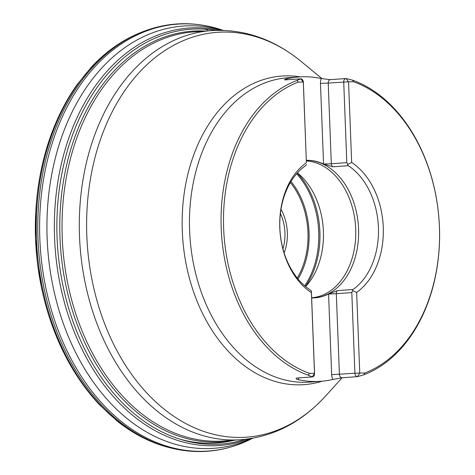 <?xml version="1.0" encoding="UTF-8"?>
<svg xmlns="http://www.w3.org/2000/svg" width="475" height="475" viewBox="0 0 475 475"><rect width="100%" height="100%" fill="white"/><g stroke="black" fill="none" stroke-linecap="round" stroke-linejoin="round"><path stroke-width="0.71" d="M347.641 164.439L346.815 162.634L343.716 81.973A3.426 2.452 -94.1 0 1 345.919 78.535A3.426 2.452 -94.1 0 1 346.037 78.535L352.462 80.127A152.564 109.001 -94.1 0 1 439.446 226.973A152.564 109.001 -94.1 0 1 363.779 374.817L357.491 376.645A3.426 2.452 -94.1 0 1 354.902 373.237L359.747 373.053L356.648 292.386A72.337 51.68 -94.1 0 0 383.26 227.24A72.337 51.68 -94.1 0 0 351.654 162.45A72.337 51.68 -94.1 0 1 383.266 227.24A72.337 51.68 -94.1 0 1 356.648 292.386L352.492 290.712L353.067 289.489A68.911 49.234 -94.1 0 0 378.421 227.424A68.911 49.234 -94.1 0 0 348.312 165.704L347.641 164.439L351.66 162.45L348.561 81.783L353.56 81.753A150.848 107.778 85.9 0 1 439.417 226.89A150.848 107.778 85.9 0 1 364.753 373.017L359.747 373.053L357.491 376.645L341.994 377.767L332.862 379.466A152.564 109.001 -94.1 0 1 320.803 381.294A152.564 109.001 -94.1 0 1 298.33 379.679C295.984 379.074 295.456 378.527 296.744 378.047L312.235 376.924L308.204 375.161A152.564 109.001 -94.1 0 1 221.213 228.315A152.564 109.001 -94.1 0 1 296.881 80.471L300.782 78.814A3.426 2.452 -94.1 0 1 303.365 82.222L306.405 162.729A72.337 51.68 -94.1 0 0 279.793 227.875A72.337 51.68 -94.1 0 0 311.398 292.665L314.497 373.332L309.492 373.362A150.848 107.778 85.9 0 1 223.636 228.22A150.848 107.778 85.9 0 1 298.306 82.092L303.305 82.062L306.405 162.729A72.337 51.68 -94.1 0 0 279.787 227.875A72.337 51.68 -94.1 0 0 311.398 292.665L311.38 290.967L309.961 289.756A68.911 49.234 -94.1 0 1 279.852 228.036A68.911 49.234 -94.1 0 1 305.205 165.971L306.529 164.694M284.893 79.919L300.782 78.814L303.365 82.222M285.291 79.931C283.979 79.764 284.472 79.384 286.769 78.779A152.564 109.001 -94.1 0 1 298.828 76.956A152.564 109.001 -94.1 0 1 321.302 78.571L330.547 79.652L345.806 78.547M321.302 78.571A8.912 6.371 85.9 0 0 320.471 83.392L328.225 83.089A3.426 2.452 -94.1 0 1 330.428 79.657L330.41 79.657A3.426 2.452 -94.1 0 1 330.547 79.652M298.306 82.092L296.881 80.471M308.204 375.161L309.492 373.362M352.462 80.127L353.56 81.753M364.753 373.017L363.779 374.817M348.312 165.704L332.821 166.82L323.57 164.053A68.911 49.234 85.9 0 0 306.369 160.318M311.653 297.944A68.911 49.234 85.9 0 0 314.777 297.855A68.911 49.234 85.9 0 0 328.563 294.001L337.577 290.611A3.426 2.452 85.9 0 0 336.312 293.698L328.569 293.995M306.369 160.342A68.911 49.234 -94.1 0 1 358.465 226.866A68.911 49.234 -94.1 0 1 314.509 297.873M306.393 160.924A68.584 49.002 -94.1 0 1 355.704 229.051A68.584 49.002 -94.1 0 1 311.647 297.754M297.427 172.876A68.584 49.002 -94.1 0 1 299.173 174.355A68.584 49.002 -94.1 0 1 307.153 284.858A68.584 49.002 -94.1 0 1 305.639 286.567M284.127 252.86A39.425 28.167 85.9 0 0 280.986 209.327M280.404 213.477A37.715 26.944 -94.1 0 1 282.957 248.835M328.563 294.001L331.663 374.656L354.902 373.237L351.809 292.576L352.492 290.712M311.38 290.967L314.557 373.487A3.426 2.452 -94.1 0 1 312.348 376.924A3.426 2.452 -94.1 0 1 312.235 376.924L314.557 373.487M35.554 239.014A209.867 149.946 -94.1 0 1 35.726 212.741L35.554 239.014L40.921 284.715A209.867 149.946 -94.1 0 1 35.554 239.014M252.587 438.271L251.792 438.68C225.999 451.672 199.233 454.824 171.493 448.145L169.13 447.551C150.723 442.86 133.38 434.013 117.105 421.004L100.1 405.365C83.974 388.378 70.555 368.06 59.844 344.417C52.493 328.106 46.752 310.864 42.619 292.689A211.915 151.406 -94.1 0 1 35.572 238.919A211.915 151.406 -94.1 0 1 36.26 204.606L35.726 212.741M204.161 29.094A211.915 151.406 -94.1 0 1 207.628 29.937M169.13 447.551A213.435 152.493 -94.1 0 1 36.45 238.783A213.435 152.493 -94.1 0 1 139.211 33.173C121.665 40.458 105.777 51.71 91.538 66.916L76.956 84.841C63.436 103.966 53.081 126 45.879 150.943C40.945 168.138 37.739 186.028 36.26 204.606M171.493 448.145A214.065 152.944 -94.1 0 1 37.976 238.64A214.065 152.944 -94.1 0 1 141.461 32.252L139.211 33.173M251.792 438.68A213.999 152.897 -94.1 0 1 39.823 238.509A213.999 152.897 -94.1 0 1 222.288 30.079C194.898 20.93 167.96 21.648 141.461 32.252M252.142 438.348A211.678 151.24 -94.1 0 1 47.138 238.094A211.678 151.24 -94.1 0 1 222.686 30.358M249.945 438.71A209.285 149.53 -94.1 0 1 54.56 237.672A209.285 149.53 -94.1 0 1 220.459 30.317M245.474 439.304A207.955 148.58 -94.1 0 1 57.077 237.553A207.955 148.58 -94.1 0 1 215.953 30.37M235.078 440.141A205.907 147.113 -94.1 0 1 59.981 237.441A205.907 147.113 -94.1 0 1 205.538 31.029M298.828 76.956L287.737 77.758A152.564 109.001 85.9 0 0 189.608 230.601A152.564 109.001 85.9 0 0 309.712 382.096L320.803 381.294M322.24 381.176A154.702 110.527 -94.1 0 1 182.299 231.028A154.702 110.527 -94.1 0 1 300.271 76.867M322.062 78.719L301.453 61.691A202.95 145.006 85.9 0 0 154.381 58.223A202.95 145.006 85.9 0 0 86.812 235.642A202.95 145.006 85.9 0 0 174.2 416.563A202.95 145.006 85.9 0 0 325.595 396.025L342.142 377.756M62.225 237.316A205.087 146.532 85.9 0 0 223.678 440.966L240.95 439.719A205.087 146.532 -94.1 0 1 79.497 236.069A205.087 146.532 -94.1 0 1 211.411 30.608L194.138 31.855A205.087 146.532 85.9 0 0 62.225 237.316M232.637 440.598A206.578 147.594 -94.1 0 1 180.993 439.47M287.215 79.794A8.912 6.371 85.9 0 0 286.769 78.779M320.471 83.392L323.57 164.053L331.324 163.75L328.225 83.089L348.561 81.783L346.037 78.535M331.663 374.656A8.912 6.371 85.9 0 0 332.862 379.466M298.33 379.679A8.912 6.371 85.9 0 0 298.894 377.892M341.994 377.767A3.426 2.452 -94.1 0 1 339.411 374.359L336.312 293.698L351.809 292.576M353.067 289.489L337.577 290.611M305.467 286.431A75.668 54.061 85.9 0 0 319.901 231.972A75.668 54.061 85.9 0 0 297.279 173.037M298.021 278.962A69.285 49.501 85.9 0 0 290.985 181.498M296.637 173.767A75.531 53.966 -94.1 0 1 304.724 285.802M290.362 182.537A68.234 48.753 -94.1 0 1 297.255 278.023M346.815 162.634L331.324 163.75A3.426 2.452 -94.1 0 0 332.821 166.82M42.619 292.689L40.921 284.715M223.131 30.37L222.288 30.079M312.348 376.924L296.626 378.058M330.428 79.657L345.919 78.535M301.453 61.691C273.879 39.093 243.865 28.732 211.411 30.608M240.95 439.719C273.339 436.911 301.554 422.346 325.595 396.025"/></g></svg>
